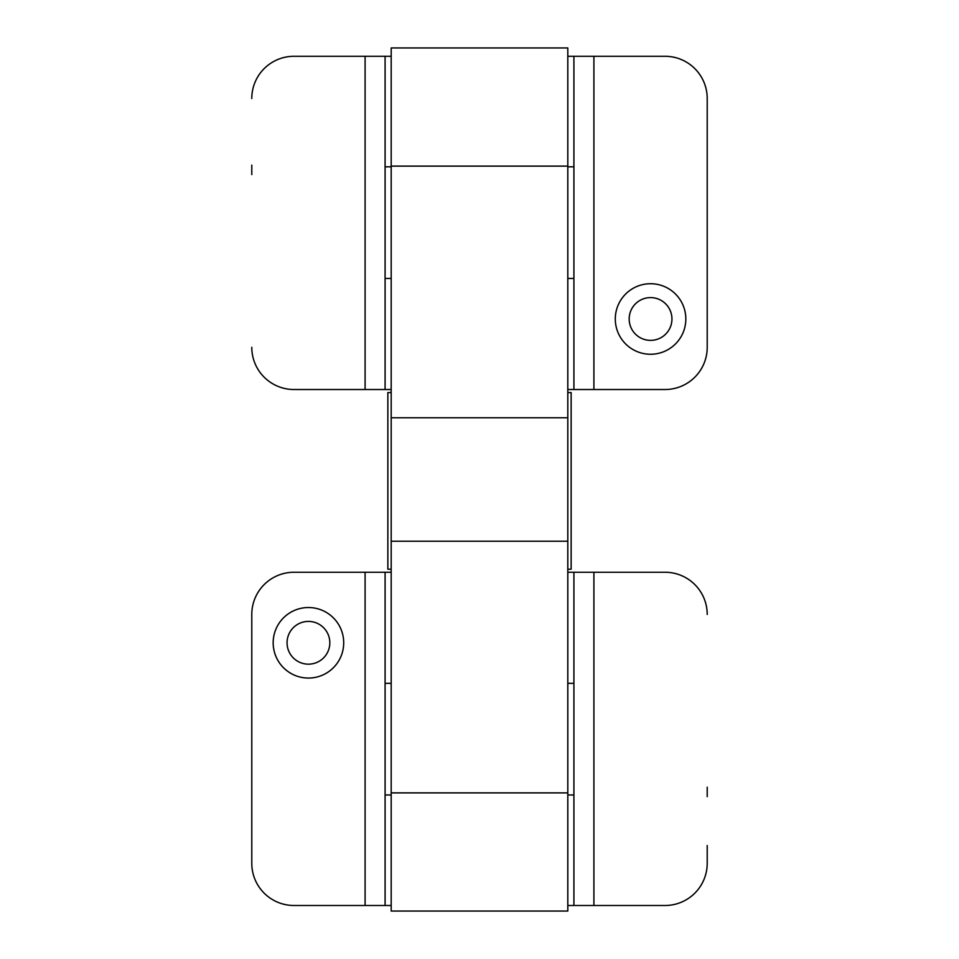 <?xml version="1.0" encoding="UTF-8"?>
<svg xmlns="http://www.w3.org/2000/svg" width="959" height="959" viewBox="0 0 959 959"><rect width="100%" height="100%" fill="white"/><g stroke="black" fill="none" stroke-linecap="round" stroke-linejoin="round"><path stroke-width="1.44" d="M685.829 318.987A35.267 35.267 0 0 1 650.562 354.255A35.267 35.267 0 0 1 615.294 318.987A35.267 35.267 0 0 1 650.562 283.72A35.267 35.267 0 0 1 685.829 318.987A35.267 35.267 0 0 0 650.562 283.72A35.267 35.267 0 0 0 615.294 318.987M593.909 56.281L665.007 56.281A42.208 42.208 0 0 1 707.215 98.489L707.215 347.314A42.208 42.208 0 0 1 665.007 389.522L593.909 389.522L593.909 56.281L665.007 56.281L567.812 56.281M251.785 165.14L251.785 174.586M391.188 166.806L385.086 166.806L385.086 278.446L391.188 278.446M573.914 56.281L573.914 166.806L567.812 166.806M391.188 56.281L365.091 56.281L365.091 389.522L293.993 389.522L391.188 389.522M567.812 278.446L573.914 278.446L573.914 389.522L593.909 389.522M573.914 389.522L567.812 389.522M293.993 56.281L365.091 56.281L293.993 56.281A42.208 42.208 0 0 0 251.785 98.489M385.086 278.446L385.086 389.522M251.785 347.314A42.208 42.208 0 0 0 293.993 389.522M385.086 56.281L385.086 166.806M707.215 98.489L707.215 165.14M707.215 236.789L707.215 347.314M573.914 166.806L573.914 278.446M567.812 47.95L391.188 47.95L391.188 166.111L567.812 166.111L567.812 47.95M567.812 792.889L391.188 792.889L391.188 911.05L567.812 911.05L567.812 417.764L391.188 417.764L391.188 166.111M567.812 417.764L567.812 166.111M567.812 541.236L391.188 541.236L391.188 417.764M391.188 792.889L391.188 541.236M273.171 642.794A35.267 35.267 0 0 1 308.438 607.527A35.267 35.267 0 0 1 343.706 642.794A35.267 35.267 0 0 0 308.438 607.527A35.267 35.267 0 0 0 273.171 642.794A35.267 35.267 0 0 0 308.438 678.061A35.267 35.267 0 0 0 343.706 642.794A35.267 35.267 0 0 1 308.438 678.061A35.267 35.267 0 0 1 273.171 642.794M391.188 905.5L293.993 905.5A42.208 42.208 0 0 1 251.785 863.28L251.785 614.467A42.208 42.208 0 0 1 293.993 572.247L365.091 572.247L365.091 905.5L293.993 905.5M707.215 796.641L707.215 787.195M707.215 845.514L707.215 863.28A42.208 42.208 0 0 1 665.007 905.5L593.909 905.5L665.007 905.5M567.812 794.975L573.914 794.975L573.914 683.335L567.812 683.335M385.086 905.5L385.086 794.975L391.188 794.975M567.812 572.247L665.007 572.247A42.208 42.208 0 0 1 707.215 614.467M391.188 683.335L385.086 683.335L385.086 572.247L365.091 572.247M385.086 572.247L391.188 572.247M567.812 905.5L593.909 905.5L593.909 572.247M573.914 683.335L573.914 572.247M573.914 905.5L573.914 794.975M251.785 863.28L251.785 796.641M251.785 724.992L251.785 614.467M385.086 794.975L385.086 683.335M391.188 392.579L387.856 392.579L387.856 569.202L391.188 569.202M567.812 392.579L571.144 392.579L571.144 569.202L567.812 569.202M629.176 318.987A21.386 21.386 0 0 0 650.562 340.373A21.386 21.386 0 0 0 671.947 318.987A21.386 21.386 0 0 0 650.562 297.602A21.386 21.386 0 0 0 629.176 318.987M329.824 642.794A21.386 21.386 0 0 0 308.438 621.408A21.386 21.386 0 0 0 287.053 642.794A21.386 21.386 0 0 0 308.438 664.167A21.386 21.386 0 0 0 329.824 642.794"/></g></svg>
